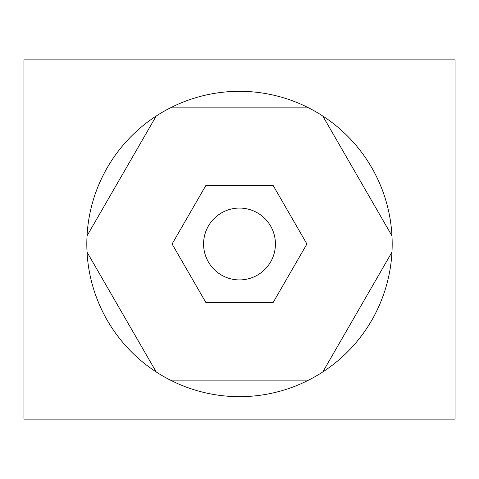 <?xml version="1.0" encoding="UTF-8"?>
<svg xmlns="http://www.w3.org/2000/svg" width="479" height="479" viewBox="0 0 479 479"><rect width="100%" height="100%" fill="white"/><g stroke="black" fill="none" stroke-linecap="round" stroke-linejoin="round"><path stroke-width="0.72" d="M203.575 243.991A35.925 35.925 0 0 0 239.5 279.916A35.925 35.925 0 0 0 275.425 243.991A35.925 35.925 0 0 0 239.5 208.066A35.925 35.925 0 0 0 203.575 243.991M86.819 243.991A152.681 152.681 0 0 0 322.792 371.949A152.681 152.681 0 0 0 391.966 235.836L322.792 116.032A152.681 152.681 0 0 0 308.668 107.877L170.332 107.877A152.681 152.681 0 0 0 156.208 116.032L87.034 235.836A152.681 152.681 0 0 0 86.819 243.991M170.332 380.104L308.668 380.104M322.792 371.949L391.966 252.146M87.034 252.146L156.208 371.949M156.208 116.032A152.681 152.681 0 0 0 87.034 235.836M308.668 107.877A152.681 152.681 0 0 0 170.332 107.877M391.966 235.836A152.681 152.681 0 0 0 322.792 116.032M455.05 419.125L23.95 419.125L23.95 59.875L455.05 59.875L455.05 419.125M205.79 302.375L273.21 302.375L306.913 243.991L273.21 185.607L205.79 185.607L172.087 243.991L205.79 302.375"/></g></svg>
